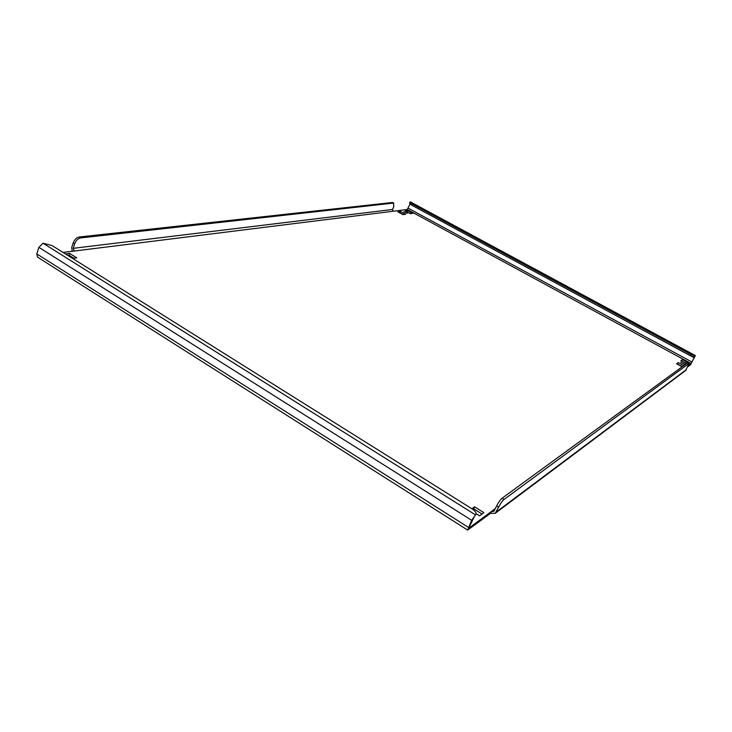 <?xml version="1.0" encoding="UTF-8"?>
<svg xmlns="http://www.w3.org/2000/svg" width="732" height="732" viewBox="0 0 732 732"><rect width="100%" height="100%" fill="white"/><g stroke="black" fill="none" stroke-linecap="round" stroke-linejoin="round"><path stroke-width="1.1" d="M403.835 211.704L407.257 213.332L403.835 211.704M680.668 362.285L684.53 364.307L680.668 362.285M473.878 517.542L468.901 527.626M467.657 530.078L37.433 257.042L36.82 253.913L38.869 247.334L43.069 243.225L475.48 514.871L475.974 514.294L471.646 520.287L467.675 530.078L490.541 513.361L491.456 511.448L469.285 527.873M410.021 204.1L407.248 209.489L691.127 363.539L688.464 365.506M687.87 366.705L690.496 364.756L695.363 355.569L410.396 201.895L695.363 355.569M691.127 363.539L694.668 356.804L689.837 355.478L411.384 204.987L409.499 203.276L409.984 202.096L411.878 203.807L411.384 204.987M72.569 258.396L76.723 257.847L69.659 253.418L65.477 253.949M412.94 213.296L407.889 210.56L405.153 210.907L410.222 213.662L412.94 213.296M405.738 214.256L400.633 211.475L397.833 211.832L402.948 214.622L405.738 214.256M683.734 365.625L678.225 362.624L676.588 363.786L682.123 366.796M471.618 521.66L471.975 520.909M476.12 513.672L479.57 515.84L483.907 512.665L474.574 506.828L471.866 508.749M688.29 362.999L682.462 359.622L680.87 360.757L686.332 363.722M63.062 252.439L407.248 209.489M67.783 255.404L69.073 255.239L73.85 258.231M406.809 211.804L410.817 213.579M399.498 212.747L403.588 214.54M677.21 364.124L682.489 366.531M472.817 509.362L473.659 508.758L482.059 514.02M681.483 361.086L686.68 363.475M495.216 513.324L685.564 370.557L689.096 363.438L687.604 362.798L689.096 363.438M495.427 508.511L491.456 511.448L493.771 511.448L496.662 505.94C498.51 502.308 500.313 499.746 502.061 498.245L504.028 499.453C502.28 500.963 500.487 503.534 498.629 507.166L495.171 513.361L490.541 513.361M504.028 499.453L688.904 363.502M502.061 498.245L687.604 362.798M393.166 211.246L392.581 209.462L393.807 206.479L393.477 203.084L80.611 237.927C77.976 238.531 76 240.499 74.682 243.82L73.2 242.905L71.754 247.416L72.139 251.305M392.581 209.462L73.227 248.331L74.124 251.058M393.477 203.084L392.398 202.499L79.138 237.012L80.611 237.927M392.398 202.499L393.889 203.148M73.2 242.905C74.518 239.584 76.494 237.625 79.138 237.012M73.227 248.331L74.682 243.82M689.837 355.478L690.468 354.251L411.878 203.807M690.468 354.251L695.244 355.606L694.613 356.832M475.974 514.294C476.441 512.729 475.196 510.963 472.241 508.987L52.118 245.577L43.069 243.225M682.462 359.622L681.84 360.839M474.574 506.828L473.659 508.758M678.225 362.624L677.594 363.859M400.633 211.475L400.148 212.664M407.889 210.56L407.404 211.731M69.659 253.418L69.073 255.239M471.646 520.287L38.869 247.334M468.306 527.305L36.82 253.913M691.2 356.136L694.302 357.811M692.079 362.084L408.3 208.254M686.351 369.642L496.305 511.97M498.629 507.166L496.662 505.94"/></g></svg>
